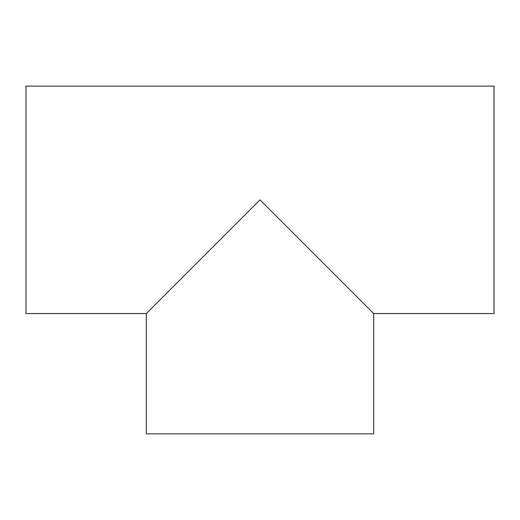 <?xml version="1.0" encoding="UTF-8"?>
<svg xmlns="http://www.w3.org/2000/svg" width="520" height="520" viewBox="0 0 520 520"><rect width="100%" height="100%" fill="white"/><g stroke="black" fill="none" stroke-linecap="round" stroke-linejoin="round"><path stroke-width="0.78" d="M373.698 433.849L146.302 433.849L146.302 313.547L260 199.849L373.698 313.547L373.698 433.849M146.302 313.547L26 313.547L26 86.151L494 86.151L494 313.547L373.698 313.547"/></g></svg>
